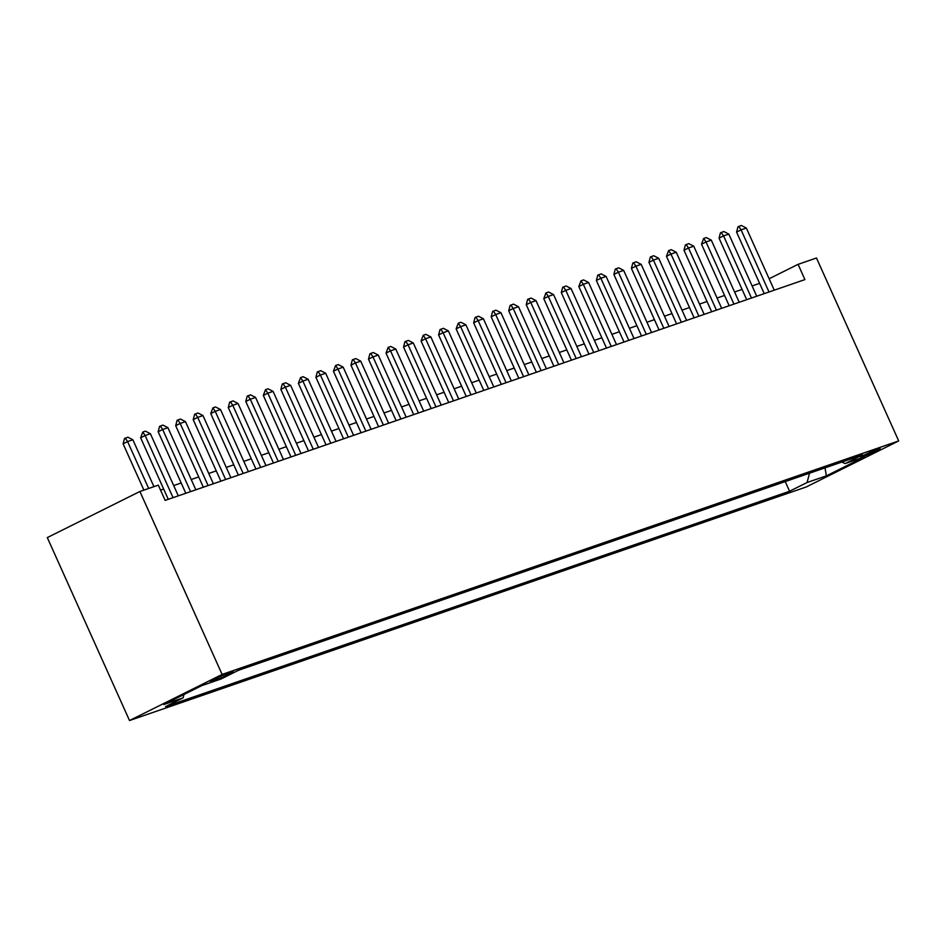 <?xml version="1.0" encoding="UTF-8"?>
<svg xmlns="http://www.w3.org/2000/svg" width="946" height="946" viewBox="0 0 946 946"><rect width="100%" height="100%" fill="white"/><g stroke="black" fill="none" stroke-linecap="round" stroke-linejoin="round"><path stroke-width="1.42" d="M878.42 448.889A10.713 0.639 155.8 0 0 867.352 453.583A10.713 0.639 155.8 0 0 860.635 457.273A10.713 0.639 155.8 0 0 862.397 456.859A10.713 0.639 155.8 0 0 873.477 452.164A10.713 0.639 155.8 0 0 880.182 448.487A10.713 0.639 155.8 0 0 878.42 448.889M129.519 720.533L806.098 487.024L898.7 440.931L222.121 674.439L129.519 720.533L47.3 537.588L139.902 491.494L222.121 674.439M139.902 491.494L158.313 485.144L165.16 500.387L804.928 279.59L798.081 264.348L769.133 278.751M212.188 681.226L216.043 679.89A10.382 0.615 155.8 0 0 226.78 675.349A10.382 0.615 155.8 0 0 233.272 671.778A10.382 0.615 155.8 0 0 231.569 672.168L227.714 673.505A10.382 0.615 155.8 0 0 216.977 678.046A10.382 0.615 155.8 0 0 210.485 681.617A10.382 0.615 155.8 0 0 212.188 681.226L211.916 680.6M841.834 462.05L845.133 463.587L862.646 454.872L238.652 670.217L221.139 678.944L201.853 685.59L163.812 704.534L183.086 697.876L165.574 706.591L789.567 491.246L807.08 482.519L809.54 473.201M845.133 463.587L864.408 456.93L826.366 475.873L807.08 482.519M798.081 264.348L816.481 257.998L898.7 440.931M759.603 283.351L752.117 285.94M742.078 289.405L734.581 291.983M724.553 295.448L717.056 298.037M707.029 301.502L699.532 304.092M689.492 307.545L681.995 310.134M671.967 313.599L664.47 316.189M654.443 319.642L646.946 322.231M636.918 325.696L629.421 328.286M619.382 331.75L611.885 334.328M601.857 337.793L594.36 340.383M584.332 343.847L576.835 346.425M566.796 349.89L559.299 352.48M549.271 355.944L541.774 358.534M531.747 361.987L524.25 364.577M514.222 368.041L506.725 370.631M496.685 374.096L489.188 376.674M479.161 380.138L471.664 382.728M461.636 386.193L454.139 388.771M444.112 392.235L436.614 394.825M426.575 398.29L419.078 400.879M409.05 404.332L401.553 406.922M391.526 410.387L384.029 412.976M373.989 416.429L366.492 419.019M356.465 422.484L348.968 425.073M338.94 428.538L331.443 431.116M321.415 434.581L313.918 437.17M303.879 440.635L296.382 443.225M286.354 446.678L278.857 449.267M268.83 452.732L261.333 455.322M251.305 458.775L243.808 461.364M233.768 464.829L226.271 467.419M216.244 470.883L208.747 473.461M198.719 476.926L191.222 479.516M181.183 482.98L173.686 485.558M163.658 489.023L160.536 490.099M183.985 694.494L183.086 697.876M785.227 481.585L789.567 491.246M826.366 475.873L825.018 467.856M148.676 488.467L127.604 441.581L123.098 443.828L124.517 438.483L127.887 437.194L132.866 439.772L153.938 486.658M143.898 490.111L123.098 443.828M132.866 439.772L127.604 441.581L125.262 438.104M173.059 497.667L145.14 435.538L140.635 437.785L142.787 432.05L145.424 431.151L150.39 433.717L178.309 495.846M168.282 499.311L140.635 437.785M150.39 433.717L145.14 435.538L142.787 432.05M190.584 491.613L162.665 429.484L158.159 431.731L159.567 426.374L162.949 425.097L167.915 427.675L195.846 489.803M185.806 493.268L158.159 431.731M167.915 427.675L162.665 429.484L160.323 426.007M208.108 485.57L180.189 423.441L175.684 425.676L177.091 420.331L180.473 419.043L185.451 421.62L213.37 483.749M203.343 487.214L175.684 425.676M185.451 421.62L180.189 423.441L177.848 419.953M225.645 479.516L197.714 417.387L193.209 419.634L194.628 414.277L197.998 413L202.976 415.578L230.895 477.706M220.867 481.159L193.209 419.634M202.976 415.578L197.714 417.387L195.373 413.91M243.169 473.473L215.25 411.344L210.745 413.579L212.897 407.856L215.534 406.946L220.501 409.523L248.42 471.652M238.392 475.117L210.745 413.579M220.501 409.523L215.25 411.344L212.897 407.856M260.694 467.419L232.775 405.29L228.27 407.537L229.677 402.18L233.059 400.903L238.037 403.481L265.956 465.598M255.917 469.062L228.27 407.537M238.037 403.481L232.775 405.29L230.434 401.814M278.219 461.364L250.3 399.247L245.794 401.482L247.202 396.138L250.584 394.849L255.562 397.426L283.481 459.555M273.453 463.02L245.794 401.482M255.562 397.426L250.3 399.247L247.958 395.759M295.755 455.322L267.824 393.193L263.319 395.44L265.483 389.705L268.12 388.806L273.087 391.384L301.005 453.501M290.978 456.965L263.319 395.44M273.087 391.384L267.824 393.193L265.483 389.705M313.28 449.267L285.361 387.139L280.856 389.385L282.263 384.029L285.645 382.752L290.611 385.329L318.542 447.458M308.502 450.923L280.856 389.385M290.611 385.329L285.361 387.139L283.008 383.662M330.804 443.225L302.886 381.096L298.38 383.331L300.544 377.608L303.169 376.709L308.148 379.275L336.067 441.404M326.039 444.868L298.38 383.331M308.148 379.275L302.886 381.096L300.544 377.608M348.329 437.17L320.41 375.042L315.905 377.288L317.324 371.932L320.694 370.655L325.672 373.232L353.591 435.361M343.564 438.814L315.905 377.288M325.672 373.232L320.41 375.042L318.069 371.565M365.865 431.128L337.947 368.999L333.441 371.234L335.594 365.511L338.23 364.6L343.197 367.178L371.116 429.307M361.088 432.771L333.441 371.234M343.197 367.178L337.947 368.999L335.594 365.511M383.39 425.073L355.471 362.945L350.966 365.191L352.373 359.835L355.755 358.558L360.722 361.135L388.652 423.264M378.613 426.717L350.966 365.191M360.722 361.135L355.471 362.945L353.13 359.468M400.915 419.019L372.996 356.902L368.491 359.137L369.898 353.792L373.28 352.503L378.258 355.081L406.177 417.21M396.149 420.674L368.491 359.137M378.258 355.081L372.996 356.902L370.655 353.414M418.451 412.976L390.521 350.848L386.015 353.095L388.179 347.359L390.804 346.461L395.783 349.039L423.702 411.155M413.674 414.62L386.015 353.095M395.783 349.039L390.521 350.848L388.179 347.359M435.976 406.922L408.057 344.793L403.552 347.04L404.959 341.683L408.341 340.406L413.307 342.984L441.226 405.113M431.199 408.577L403.552 347.04M413.307 342.984L408.057 344.793L405.704 341.317M453.501 400.879L425.582 338.751L421.076 340.998L423.24 335.262L425.866 334.364L430.844 336.93L458.763 399.058M448.723 402.523L421.076 340.998M430.844 336.93L425.582 338.751L423.24 335.262M471.025 394.825L443.106 332.696L438.601 334.943L440.008 329.586L443.39 328.309L448.369 330.887L476.287 393.016M466.26 396.469L438.601 334.943M448.369 330.887L443.106 332.696L440.765 329.22M488.562 388.782L460.631 326.654L456.126 328.889L458.29 323.165L460.927 322.255L465.893 324.833L493.812 386.961M483.784 390.426L456.126 328.889M465.893 324.833L460.631 326.654L458.29 323.165M506.086 382.728L478.168 320.599L473.662 322.846L475.069 317.489L478.451 316.212L483.418 318.79L511.348 380.919M501.309 384.372L473.662 322.846M483.418 318.79L478.168 320.599L475.826 317.123M523.611 376.674L495.692 314.557L491.187 316.792L492.594 311.447L495.976 310.158L500.954 312.736L528.873 374.864M518.846 378.329L491.187 316.792M500.954 312.736L495.692 314.557L493.351 311.068M541.136 370.631L513.217 308.502L508.712 310.749L510.131 305.392L513.501 304.115L518.479 306.693L546.398 368.81M536.37 372.275L508.712 310.749M518.479 306.693L513.217 308.502L510.875 305.026M558.672 364.577L530.753 302.46L526.248 304.695L527.655 299.35L531.037 298.061L536.004 300.639L563.922 362.767M553.895 366.232L526.248 304.695M536.004 300.639L530.753 302.46L528.4 298.971M576.197 358.534L548.278 296.405L543.773 298.652L545.937 292.917L548.562 292.018L553.54 294.584L581.459 356.713M571.419 360.178L543.773 298.652M553.54 294.584L548.278 296.405L545.937 292.917M593.721 352.48L565.803 290.351L561.297 292.598L562.704 287.241L566.086 285.964L571.065 288.542L598.984 350.67M588.956 354.135L561.297 292.598M571.065 288.542L565.803 290.351L563.461 286.875M611.258 346.437L583.327 284.308L578.822 286.543L580.986 280.82L583.611 279.921L588.589 282.487L616.508 344.616M606.481 348.081L578.822 286.543M588.589 282.487L583.327 284.308L580.986 280.82M628.783 340.383L600.864 278.254L596.358 280.501L597.766 275.144L601.148 273.867L606.114 276.445L634.045 338.573M624.005 342.026L596.358 280.501M606.114 276.445L600.864 278.254L598.511 274.778M646.307 334.34L618.388 272.212L613.883 274.446L615.29 269.102L618.672 267.813L623.651 270.39L651.569 332.519M641.53 335.984L613.883 274.446M623.651 270.39L618.388 272.212L616.047 268.723M663.832 328.286L635.913 266.157L631.408 268.404L632.815 263.047L636.197 261.77L641.175 264.348L669.094 326.476M659.066 329.929L631.408 268.404M641.175 264.348L635.913 266.157L633.572 262.681M681.368 322.231L653.438 260.115L648.932 262.349L650.351 257.005L653.733 255.716L658.7 258.293L686.619 320.422M676.591 323.887L648.932 262.349M658.7 258.293L653.438 260.115L651.096 256.626M698.893 316.189L670.974 254.06L666.469 256.307L668.633 250.572L671.258 249.673L676.224 252.251L704.155 314.368M694.116 317.832L666.469 256.307M676.224 252.251L670.974 254.06L668.633 250.572M716.418 310.134L688.499 248.006L683.993 250.252L685.401 244.896L688.783 243.619L693.761 246.197L721.68 308.325M711.652 311.79L683.993 250.252M693.761 246.197L688.499 248.006L686.157 244.529M733.942 304.092L706.023 241.963L701.518 244.198L703.682 238.475L706.307 237.576L711.286 240.142L739.204 302.271M729.177 305.735L701.518 244.198M711.286 240.142L706.023 241.963L703.682 238.475M751.479 298.037L723.56 235.909L719.055 238.156L720.462 232.799L723.844 231.522L728.81 234.1L756.729 296.228M746.701 299.681L719.055 238.156M728.81 234.1L723.56 235.909L721.207 232.432M769.003 291.995L741.085 229.866L736.579 232.101L737.986 226.756L741.368 225.467L746.347 228.045L774.266 290.174M764.226 293.638L736.579 232.101M746.347 228.045L741.085 229.866L738.743 226.378M215.534 678.743L216.043 679.89"/></g></svg>
